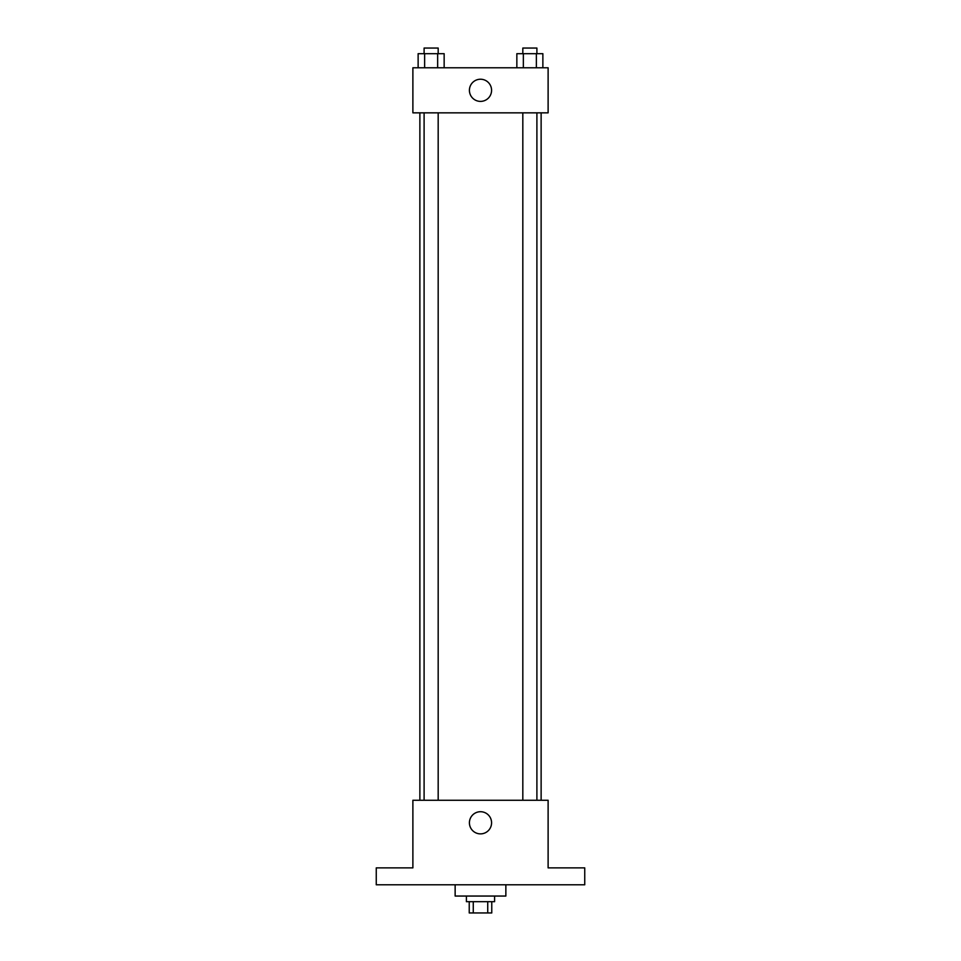 <?xml version="1.0" encoding="UTF-8"?>
<svg xmlns="http://www.w3.org/2000/svg" width="961" height="961" viewBox="0 0 961 961"><rect width="100%" height="100%" fill="white"/><g stroke="black" fill="none" stroke-linecap="round" stroke-linejoin="round"><path stroke-width="1.44" d="M487.732 901.682L487.732 912.95L469.232 912.95L469.232 901.682M487.732 912.95L491.768 912.95L491.768 901.682M494.591 896.048L494.591 901.682L466.409 901.682L466.409 896.048M473.268 901.682L473.268 912.95M455.142 884.781L455.142 896.048L505.858 896.048L505.858 884.781M584.744 884.781L376.256 884.781L376.256 867.879L412.882 867.879L412.882 800.261L548.118 800.261L548.118 867.879L584.744 867.879L584.744 884.781M491.576 822.796A11.076 11.076 0 0 1 474.962 832.394A11.076 11.076 0 0 1 474.962 813.198A11.076 11.076 0 0 1 491.576 822.796M541.127 112.845L541.127 800.261M522.82 800.261L522.82 112.845M438.18 112.845L438.18 800.261M548.118 112.845L412.882 112.845L412.882 67.775L548.118 67.775L548.118 112.845M491.576 90.31A11.076 11.076 0 0 1 474.962 99.908A11.076 11.076 0 0 1 474.962 80.712A11.076 11.076 0 0 1 491.576 90.31M542.869 67.775L542.869 53.684L516.85 53.684L516.85 67.775M536.37 53.684L536.37 67.775M523.349 53.684L523.349 67.775M522.82 53.684L522.82 48.05L536.899 48.05L536.899 53.684M444.15 67.775L444.15 53.684L418.131 53.684L418.131 67.775M437.651 53.684L437.651 67.775M424.63 53.684L424.63 67.775M424.101 53.684L424.101 48.05L438.18 48.05L438.18 53.684M419.873 112.845L419.873 800.261M536.899 800.261L536.899 112.845M424.101 112.845L424.101 800.261"/></g></svg>
